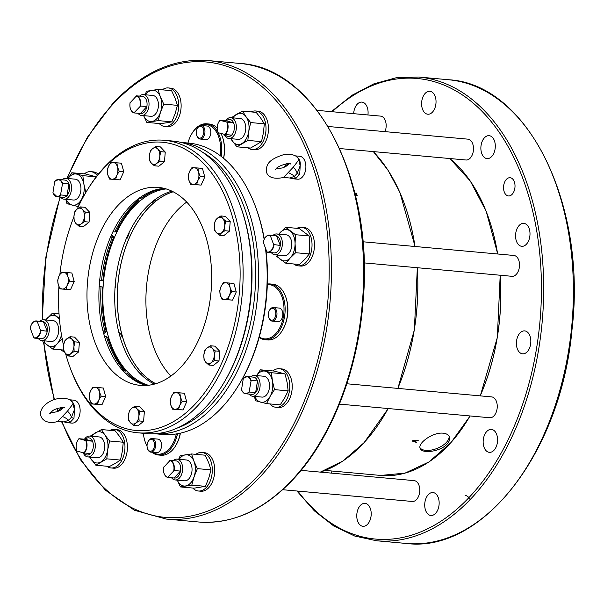 <?xml version="1.0" encoding="UTF-8"?>
<svg xmlns="http://www.w3.org/2000/svg" width="604" height="604" viewBox="0 0 604 604"><rect width="100%" height="100%" fill="white"/><g stroke="black" fill="none" stroke-linecap="round" stroke-linejoin="round"><path stroke-width="0.91" d="M355.446 195.447L357.183 195.485L356.481 193.182L354.858 193.038M354.948 193.416L356.262 193.529L356.511 195.175M447.134 444.038C449.436 441.456 450.191 439.063 449.384 436.851C448.493 434.759 446.409 433.536 443.14 433.189C433.045 431.936 417.364 443.253 420.195 448.402C421.652 454.012 440.422 451.769 447.134 444.038M415.174 441.388L415.295 441.69A167.391 104.333 -84.8 0 0 416.164 440.746L418.232 440.331L412.23 440.769A167.391 104.333 95.2 0 1 412.034 440.98L416.337 442.385A167.391 104.333 -84.8 0 0 416.594 442.113L413.453 441.079M40.891 330.69A8.637 5.383 95.2 0 1 34.821 338.149L41.132 338.716A8.637 5.383 95.2 0 0 44.681 337.108A8.637 5.383 95.2 0 0 47.203 331.256L40.551 330.35L37.086 321.079L43.397 321.653A8.637 5.383 95.2 0 1 47.203 331.256L43.397 321.653A8.637 5.383 95.2 0 0 42.695 321.517L36.383 320.943A8.637 5.383 95.2 0 1 37.086 321.079M30.313 328.402L33.779 337.666A8.373 5.217 95.2 0 0 40.551 330.35M263.397 242.589L266.87 251.86A8.373 5.217 95.2 0 0 273.642 244.537L270.177 235.273L276.489 235.847A8.637 5.383 95.2 0 1 280.286 245.451L276.489 235.847A8.637 5.383 95.2 0 0 275.779 235.703L269.467 235.13A8.637 5.383 95.2 0 1 270.177 235.273M250.902 380.709A8.373 5.217 95.2 0 0 243.269 378.693L241.555 389.603A8.373 5.217 95.2 0 0 249.188 391.619L251.166 380.339L257.485 380.913A8.637 5.383 95.2 0 1 255.643 392.592L257.485 380.913A8.637 5.383 95.2 0 0 254.088 377.243A8.637 5.383 95.2 0 0 253.529 377.145L247.217 376.571A8.637 5.383 95.2 0 1 251.166 380.339M231.619 135.13A8.637 5.383 95.2 0 0 233.559 122.771L226.349 120.868A8.637 5.383 95.2 0 1 233.559 122.771L227.247 122.197L220.067 120.339A8.373 5.217 95.2 0 0 218.127 132.699L225.307 134.556L231.619 135.13A8.637 5.383 95.2 0 1 225.103 134.526M60.755 194.949A8.637 5.383 95.2 0 1 57.07 196.708L63.39 197.274A8.637 5.383 95.2 0 0 67.067 195.522L60.755 194.949L60.604 194.541L62.59 183.269L68.901 183.843A8.637 5.383 95.2 0 1 67.067 195.522L68.901 183.843A8.637 5.383 95.2 0 0 64.945 180.075L58.633 179.501A8.637 5.383 95.2 0 1 62.59 183.269M62.318 183.639A8.373 5.217 95.2 0 0 54.692 181.623L52.971 192.533A8.373 5.217 95.2 0 0 60.604 194.541M130.139 102.506A8.373 5.217 95.2 0 0 134.156 112.676L140.551 106.01L146.863 106.583A8.637 5.383 95.2 0 1 140.468 113.492L146.863 106.583A8.637 5.383 95.2 0 0 142.838 96.413L136.527 95.84L130.132 102.755M167.761 477.432L174.073 478.006L180.468 471.09A8.637 5.383 95.2 0 0 179.917 464.431A8.637 5.383 95.2 0 0 176.451 460.928L170.139 460.354L163.737 467.269M163.744 467.02A8.373 5.217 95.2 0 0 167.761 477.183L174.156 470.524L180.468 471.09A8.637 5.383 95.2 0 1 174.073 478.006M77.773 440.346A8.637 5.383 95.2 0 1 78.958 438.746L79.018 438.761A8.373 5.217 95.2 0 0 77.07 451.128L84.25 452.985L90.562 453.559A8.637 5.383 95.2 0 0 93.182 447.806A8.637 5.383 95.2 0 0 92.51 441.192L85.753 440.543L78.981 438.715L85.3 439.289A8.637 5.383 95.2 0 1 92.51 441.192L85.3 439.289M273.974 244.877A8.637 5.383 95.2 0 1 267.904 252.336L274.216 252.91A8.637 5.383 95.2 0 0 280.286 245.451L273.642 244.537M249.331 392.026A8.637 5.383 95.2 0 1 245.654 393.778L251.966 394.352A8.637 5.383 95.2 0 0 255.643 392.592L249.331 392.026L249.188 391.619M220.037 120.294L226.349 120.868M134.148 112.925L140.468 113.492M90.562 453.559A8.637 5.383 95.2 0 1 84.047 452.955M39.849 321.252A10.464 6.523 95.2 0 1 40.204 320.951A10.464 6.523 95.2 0 1 43.677 319.773A10.464 6.523 95.2 0 1 49.173 327.27A10.464 6.523 95.2 0 1 46.085 338.663A10.464 6.523 95.2 0 1 41.789 340.611A10.464 6.523 95.2 0 1 38.286 338.459M272.933 235.447A10.464 6.523 95.2 0 1 276.768 233.959A10.464 6.523 95.2 0 1 282.317 244.967A10.464 6.523 95.2 0 1 274.873 254.805A10.464 6.523 95.2 0 1 271.377 252.653M250.683 376.888A10.464 6.523 95.2 0 1 254.511 375.401A10.464 6.523 95.2 0 1 255.19 375.522A10.464 6.523 95.2 0 1 260.007 386.96A10.464 6.523 95.2 0 1 252.623 396.239A10.464 6.523 95.2 0 1 249.12 394.095M225.518 120.792A10.464 6.523 95.2 0 1 230.751 117.652A10.464 6.523 95.2 0 1 236.3 128.66A10.464 6.523 95.2 0 1 228.856 138.497A10.464 6.523 95.2 0 1 224.212 134.307M62.099 179.811A10.464 6.523 95.2 0 1 62.461 179.509A10.464 6.523 95.2 0 1 65.934 178.331A10.464 6.523 95.2 0 1 71.483 189.339A10.464 6.523 95.2 0 1 64.039 199.169A10.464 6.523 95.2 0 1 63.367 199.048A10.464 6.523 95.2 0 1 60.543 197.017M139.562 96.119A10.464 6.523 95.2 0 1 143.42 94.609A10.464 6.523 95.2 0 1 148.969 105.617A10.464 6.523 95.2 0 1 141.532 115.447A10.464 6.523 95.2 0 1 138.006 113.273M173.167 460.633A10.464 6.523 95.2 0 1 173.552 460.301A10.464 6.523 95.2 0 1 177.025 459.123A10.464 6.523 95.2 0 1 181.721 463.442A10.464 6.523 95.2 0 1 181.54 474.563A10.464 6.523 95.2 0 1 175.137 479.961A10.464 6.523 95.2 0 1 171.612 477.787M84.469 439.214A10.464 6.523 95.2 0 1 86.221 437.258A10.464 6.523 95.2 0 1 89.694 436.08A10.464 6.523 95.2 0 1 95.115 448.176A10.464 6.523 95.2 0 1 87.806 456.918A10.464 6.523 95.2 0 1 83.163 452.736M41.789 340.611L51.197 341.464A10.464 6.523 -84.8 0 0 58.633 331.634A10.464 6.523 -84.8 0 0 53.084 320.618L43.677 319.773M274.873 254.805L284.28 255.658A10.464 6.523 -84.8 0 0 291.724 245.82A10.464 6.523 -84.8 0 0 286.168 234.813L276.768 233.959M252.623 396.239L262.03 397.092A10.464 6.523 -84.8 0 0 269.467 387.262A10.464 6.523 -84.8 0 0 263.918 376.254L254.511 375.401M228.856 138.497L238.263 139.343A10.464 6.523 -84.8 0 0 245.707 129.513A10.464 6.523 -84.8 0 0 240.158 118.505L230.751 117.652M64.039 199.169L73.446 200.022A10.464 6.523 -84.8 0 0 80.891 190.192A10.464 6.523 -84.8 0 0 75.341 179.184L65.934 178.331M141.532 115.447L150.932 116.3A10.464 6.523 -84.8 0 0 158.376 106.47A10.464 6.523 -84.8 0 0 152.827 95.462L143.42 94.609M175.137 479.961L184.545 480.814A10.464 6.523 -84.8 0 0 191.981 470.984A10.464 6.523 -84.8 0 0 186.432 459.976L177.025 459.123M87.806 456.918L97.214 457.772A10.464 6.523 -84.8 0 0 104.651 447.941A10.464 6.523 -84.8 0 0 99.101 436.934L89.694 436.08M43.933 340.807A15.696 9.785 -84.8 0 0 47.323 345.314A15.696 9.785 -84.8 0 0 57.169 343.752A15.696 9.785 -84.8 0 0 61.457 334.79M59.494 319.637A15.696 9.785 -84.8 0 0 56.957 316.768A15.696 9.785 -84.8 0 0 47.112 318.338A15.696 9.785 -84.8 0 0 45.821 319.961M277.017 254.994A15.696 9.785 -84.8 0 0 280.407 259.509A15.696 9.785 -84.8 0 0 290.252 257.938A15.696 9.785 -84.8 0 0 295.069 243.669A15.696 9.785 -84.8 0 0 290.041 230.962A15.696 9.785 -84.8 0 0 280.196 232.525A15.696 9.785 -84.8 0 0 278.912 234.156M254.767 396.435A15.696 9.785 -84.8 0 0 260.543 402.128A15.696 9.785 -84.8 0 0 270.018 396.579A15.696 9.785 -84.8 0 0 272.449 381.132A15.696 9.785 -84.8 0 0 265.405 371.218A15.696 9.785 -84.8 0 0 256.655 375.597M231 138.686A15.696 9.785 -84.8 0 0 232.336 141.049A15.696 9.785 -84.8 0 0 241.872 143.563A15.696 9.785 -84.8 0 0 248.75 131.446A15.696 9.785 -84.8 0 0 246.085 116.798A15.696 9.785 -84.8 0 0 236.542 114.284A15.696 9.785 -84.8 0 0 232.895 117.848M66.183 199.365A15.696 9.785 -84.8 0 0 71.959 205.058A15.696 9.785 -84.8 0 0 81.442 199.509A15.696 9.785 -84.8 0 0 83.873 184.054A15.696 9.785 -84.8 0 0 76.821 174.148A15.696 9.785 -84.8 0 0 68.078 178.52M143.669 115.643A15.696 9.785 -84.8 0 0 152.004 121.457A15.696 9.785 -84.8 0 0 160.468 112.314A15.696 9.785 -84.8 0 0 160.347 96.738A15.696 9.785 -84.8 0 0 151.755 90.306A15.696 9.785 -84.8 0 0 145.564 94.805M177.282 480.157A15.696 9.785 -84.8 0 0 185.609 485.971A15.696 9.785 -84.8 0 0 194.073 476.828A15.696 9.785 -84.8 0 0 193.952 461.245A15.696 9.785 -84.8 0 0 185.368 454.82A15.696 9.785 -84.8 0 0 179.169 459.312M89.951 457.115A15.696 9.785 -84.8 0 0 91.279 459.478A15.696 9.785 -84.8 0 0 100.823 461.992A15.696 9.785 -84.8 0 0 107.701 449.867A15.696 9.785 -84.8 0 0 105.036 435.227A15.696 9.785 -84.8 0 0 95.492 432.713A15.696 9.785 -84.8 0 0 91.838 436.269M268.433 313.295A5.965 3.715 95.2 0 1 269.437 310.396A5.965 3.715 95.2 0 1 274.956 310.094A5.965 3.715 95.2 0 1 274.156 318.867A5.965 3.715 95.2 0 1 268.78 317.568A5.965 3.715 95.2 0 1 268.433 313.295M151.702 439.418A5.965 3.715 95.2 0 1 153.741 448.5A5.965 3.715 95.2 0 1 147.504 448.606A5.965 3.715 95.2 0 1 148.154 441.433A5.965 3.715 95.2 0 1 151.702 439.418M45.678 319.946L52.51 313.099L59.388 318.512M62.559 338.512L57.169 343.752L52.79 349.074L42.869 341.653M278.761 234.141L285.594 227.293L295.507 234.714L295.069 243.669L295.65 252.706L290.252 257.938L285.873 263.269L275.96 255.839M256.609 375.59L260.399 369.814L271.423 372.721L272.449 381.132L274.495 389.625L270.018 396.579L266.56 403.623L255.537 400.716L254.382 396.405M231.581 117.531L242.521 111.128L246.085 116.798L250.66 122.567L248.75 131.446L247.851 140.407L236.911 146.817L230.728 138.663M85.134 193.665L81.442 199.509L77.976 206.553L66.961 203.646L65.806 199.328M68.033 178.52L71.823 172.744L82.839 175.651L83.873 184.054L85.655 191.649M145.058 94.76L146.583 91.257L157.946 89.445L160.347 96.738L163.752 104.115L160.468 112.314L158.195 120.604L146.825 122.408L143.88 116.164M178.663 459.266L180.188 455.771L191.559 453.959L193.952 461.245L197.365 468.629L194.073 476.828L191.8 485.11L180.43 486.922L194.088 488.16L205.451 486.348L191.8 485.11M177.017 479.538L180.43 486.922M90.525 435.96L101.472 429.557L105.036 435.227L109.611 440.995L107.701 449.867L106.802 458.836L95.855 465.239L89.671 457.085M199.109 138.082A5.965 3.715 95.2 0 1 196.761 135.523A5.965 3.715 95.2 0 1 197.41 128.35A5.965 3.715 95.2 0 1 203.646 130.154A5.965 3.715 95.2 0 1 199.109 138.082M269.437 310.396L269.716 309.912A6.803 4.243 95.2 0 1 273.325 307.534A6.803 4.243 95.2 0 1 276.934 314.692A6.803 4.243 95.2 0 1 272.094 321.086A6.803 4.243 95.2 0 1 268.976 318.097L268.78 317.568M148.154 441.433L148.433 440.95A6.803 4.243 95.2 0 1 152.042 438.572A6.803 4.243 95.2 0 1 152.48 438.655A6.803 4.243 95.2 0 1 155.613 446.084A6.803 4.243 95.2 0 1 150.819 452.124A6.803 4.243 95.2 0 1 147.693 449.134L147.504 448.606M52.51 313.099L59.018 313.695M52.79 349.074L63.609 350.056M293.166 167.308L298.814 159.894C297.289 155.311 292.132 153.605 283.344 154.775C274.435 157.614 269.15 161.019 267.497 164.99C263.895 172.933 268.078 180.672 283.548 177.493L293.166 167.308A9.415 6.923 -114.9 0 1 297.213 173.325L300.18 165.745L298.633 159.509M289.256 163.812L285.828 166.493L282.785 167.859L276.202 168.901M67.414 411.218L73.069 403.804C72.269 397.243 56.466 395.688 46.432 403.751C33.764 413.672 43.345 426.258 57.795 421.396L67.414 411.218A9.415 6.923 -114.9 0 1 71.468 417.236L74.435 409.655L72.888 403.412M63.541 407.685L60.075 410.403L57.04 411.769L50.449 412.804M285.873 263.269L299.524 264.507L304.922 259.267L309.301 253.944L295.65 252.706M295.507 234.714L309.165 235.953L309.739 244.998L309.301 253.944M285.594 227.293L299.244 228.531L309.165 235.953M260.399 369.814L274.057 371.052L285.073 373.959L287.119 382.46L288.153 390.864L284.688 397.908L280.211 404.861L266.56 403.623M274.495 389.625L288.153 390.864M271.423 372.721L285.073 373.959M236.911 146.817L250.562 148.055L261.509 141.646L263.419 132.774L264.318 123.805L250.66 122.567M247.851 140.407L261.509 141.646M242.521 111.128L256.179 112.367L260.754 118.135L264.318 123.805M77.976 206.553L78.377 206.591M82.839 175.651L96.217 176.859M96.497 176.889L85.474 173.982L71.823 172.744M158.195 120.604L171.846 121.842L166.666 122.793L160.475 123.646L146.825 122.408M163.752 104.115L177.41 105.353L175.137 113.643L171.846 121.842M177.41 105.353L175.017 98.067L171.604 90.683L157.946 89.445M191.559 453.959L205.209 455.197L208.622 462.581L211.015 469.867L208.742 478.157L205.451 486.348M197.365 468.629L211.015 469.867M101.472 429.557L115.122 430.795L119.698 436.556L123.261 442.234L122.363 451.196L120.453 460.074L115.492 463.321L109.513 466.477L95.855 465.239M109.611 440.995L123.261 442.234M106.802 458.836L120.453 460.074M197.41 128.35L197.689 127.867A6.803 4.243 95.2 0 1 201.298 125.489A6.803 4.243 95.2 0 1 204.907 132.646A6.803 4.243 95.2 0 1 200.075 139.041A6.803 4.243 95.2 0 1 199.63 138.965A6.803 4.243 95.2 0 1 196.949 136.051L196.761 135.523M273.325 307.534L279.191 308.07A6.803 4.243 95.2 0 1 282.71 315.93A6.803 4.243 95.2 0 1 277.968 321.615L272.094 321.086M152.042 438.572L157.908 439.108A6.803 4.243 95.2 0 1 158.354 439.184A6.803 4.243 95.2 0 1 161.479 446.62A6.803 4.243 95.2 0 1 156.685 452.653L150.819 452.124M285.828 166.493A9.415 6.923 65.1 0 0 287.874 163.639M288.251 172.623A9.415 3.896 -153.6 0 1 294.412 176.353L289.867 178.006L283.548 177.493M286.009 164.575L286.002 164.59C284.726 166.583 283.646 167.678 282.77 167.867M299.72 174.307L296.103 178.218A2.091 1.336 -113.7 0 1 294.412 176.353L297.213 173.325A2.091 1.08 -158.2 0 0 299.72 174.307L300.18 165.745C300.679 161.781 299.508 158.829 296.677 156.889M62.499 416.526A9.415 3.896 26.4 0 1 68.667 420.263L64.115 421.917L57.795 421.396M60.257 408.485L60.257 408.493C58.973 410.494 57.893 411.588 57.025 411.777M60.075 410.403A9.415 6.923 65.1 0 0 62.129 407.549M70.358 422.12A2.091 1.336 66.3 0 1 68.667 420.263L71.468 417.236A2.091 1.08 21.8 0 0 73.975 418.217L70.358 422.12L66.953 422.664L71.884 423.11A11.514 7.173 95.2 0 0 80.136 410.176A11.514 7.173 95.2 0 0 73.96 400.18L69.513 399.78M201.298 125.489L207.164 126.025A6.803 4.243 95.2 0 1 207.61 126.1A6.803 4.243 95.2 0 1 210.736 133.537A6.803 4.243 95.2 0 1 205.941 139.569L200.075 139.041M267.33 284.703A27.203 16.957 95.2 0 1 283.487 316.141A27.203 16.957 95.2 0 1 262.74 338.557A27.203 16.957 95.2 0 1 259.29 336.994M176.323 433.944A27.203 16.957 95.2 0 1 156.043 453.838A27.203 16.957 95.2 0 1 152.608 452.283M147.036 445.994A27.203 16.957 95.2 0 1 145.315 442.196A27.203 16.957 95.2 0 1 143.375 433.302M64.092 351.498A19.358 12.065 95.2 0 1 60.619 349.784M296.103 178.218L292.706 178.754L297.629 179.199A11.514 7.173 95.2 0 0 304.673 173.257A11.514 7.173 95.2 0 0 304.877 161.026A11.514 7.173 95.2 0 0 299.712 156.27L295.258 155.87M301.041 470.365L414.155 480.625A10.464 6.523 95.2 0 1 419.72 488.832A10.464 6.523 95.2 0 1 415.741 500.286A10.464 6.523 95.2 0 1 412.268 501.463L282.687 489.716M331.974 471.022A10.464 6.523 95.2 0 1 331.302 473.113M362.883 241.766L513.891 255.462A10.464 6.523 95.2 0 1 519.463 263.669A10.464 6.523 95.2 0 1 515.476 275.122A10.464 6.523 95.2 0 1 512.003 276.307L364.091 262.891M317.085 110.358L380.55 116.111A10.464 6.523 95.2 0 1 385.02 131.642M346.839 383.774L491.641 396.904A10.464 6.523 95.2 0 1 497.205 405.11A10.464 6.523 95.2 0 1 493.226 416.564A10.464 6.523 95.2 0 1 489.753 417.741L339.433 404.114M328.063 126.478L467.874 139.154A10.464 6.523 95.2 0 1 473.445 147.361A10.464 6.523 95.2 0 1 469.459 158.814A10.464 6.523 95.2 0 1 465.986 160L339.622 148.539M526.401 352.517A11.514 7.173 95.2 0 1 522.581 353.816A11.514 7.173 95.2 0 1 516.473 341.705A11.514 7.173 95.2 0 1 524.657 330.894A11.514 7.173 95.2 0 1 530.78 339.924A11.514 7.173 95.2 0 1 526.401 352.517M525.563 245.005A11.514 7.173 95.2 0 1 521.743 246.304A11.514 7.173 95.2 0 1 515.635 234.193A11.514 7.173 95.2 0 1 523.819 223.374A11.514 7.173 95.2 0 1 529.95 232.404A11.514 7.173 95.2 0 1 525.563 245.005M490.863 157.304A11.514 7.173 95.2 0 1 487.043 158.603A11.514 7.173 95.2 0 1 480.943 146.493A11.514 7.173 95.2 0 1 489.127 135.673A11.514 7.173 95.2 0 1 495.25 144.703A11.514 7.173 95.2 0 1 490.863 157.304M431.603 112.918A11.514 7.173 95.2 0 1 427.783 114.216A11.514 7.173 95.2 0 1 421.675 102.106A11.514 7.173 95.2 0 1 429.859 91.287A11.514 7.173 95.2 0 1 435.982 100.317A11.514 7.173 95.2 0 1 431.603 112.918M353.672 113.673A11.514 7.173 95.2 0 1 361.909 102.106A11.514 7.173 95.2 0 1 367.934 114.964M366.771 524.989A11.514 7.173 95.2 0 1 362.951 526.288A11.514 7.173 95.2 0 1 356.843 514.178A11.514 7.173 95.2 0 1 365.027 503.359A11.514 7.173 95.2 0 1 371.15 512.388A11.514 7.173 95.2 0 1 366.771 524.989M434.721 514.17A11.514 7.173 95.2 0 1 430.901 515.469A11.514 7.173 95.2 0 1 424.793 503.359A11.514 7.173 95.2 0 1 432.977 492.539A11.514 7.173 95.2 0 1 439.1 501.569A11.514 7.173 95.2 0 1 434.721 514.17M493.151 451.045A11.514 7.173 95.2 0 1 489.331 452.336A11.514 7.173 95.2 0 1 483.223 440.225A11.514 7.173 95.2 0 1 491.407 429.414A11.514 7.173 95.2 0 1 497.53 438.444A11.514 7.173 95.2 0 1 493.151 451.045M511.49 194.918A9.158 5.708 95.2 0 1 508.455 195.953A9.158 5.708 95.2 0 1 503.6 186.319A9.158 5.708 95.2 0 1 510.108 177.712A9.158 5.708 95.2 0 1 514.978 184.9A9.158 5.708 95.2 0 1 511.49 194.918M465.171 495.461A11.514 7.173 95.2 0 1 470.093 499.644M73.975 418.217L74.435 409.655C74.934 405.692 73.764 402.74 70.925 400.799M296.942 228.32A19.358 12.065 95.2 0 1 301.645 227.285A19.358 12.065 95.2 0 1 310.335 235.281A19.358 12.065 95.2 0 1 311.098 237.591A19.358 12.065 95.2 0 1 309.49 257.017A19.358 12.065 95.2 0 1 298.149 265.843A19.358 12.065 95.2 0 1 293.703 263.978M272.91 370.947A19.358 12.065 95.2 0 1 279.388 368.727A19.358 12.065 95.2 0 1 288.848 379.033A19.358 12.065 95.2 0 1 289.407 391.113A19.358 12.065 95.2 0 1 275.892 407.285A19.358 12.065 95.2 0 1 269.92 403.933M251.121 111.906A19.358 12.065 95.2 0 1 255.628 110.977A19.358 12.065 95.2 0 1 256.874 111.196A19.358 12.065 95.2 0 1 265.081 121.283A19.358 12.065 95.2 0 1 263.472 140.709A19.358 12.065 95.2 0 1 252.132 149.535A19.358 12.065 95.2 0 1 247.867 147.806M84.334 173.877A19.358 12.065 95.2 0 1 90.811 171.657A19.358 12.065 95.2 0 1 97.229 175.553M162.234 89.837A19.358 12.065 95.2 0 1 168.297 87.935A19.358 12.065 95.2 0 1 177.757 98.241A19.358 12.065 95.2 0 1 176.142 117.667A19.358 12.065 95.2 0 1 164.801 126.493A19.358 12.065 95.2 0 1 159.177 123.533M195.839 454.344A19.358 12.065 95.2 0 1 201.902 452.449A19.358 12.065 95.2 0 1 211.362 462.747A19.358 12.065 95.2 0 1 206.357 487.398A19.358 12.065 95.2 0 1 198.406 491.007A19.358 12.065 95.2 0 1 192.789 488.047M110.071 430.335A19.358 12.065 95.2 0 1 114.571 429.399A19.358 12.065 95.2 0 1 124.031 439.704A19.358 12.065 95.2 0 1 122.416 459.131A19.358 12.065 95.2 0 1 111.076 467.957A19.358 12.065 95.2 0 1 109.83 467.738A19.358 12.065 95.2 0 1 106.81 466.235M200.113 125.647A27.203 16.957 95.2 0 1 207.806 124.839A27.203 16.957 95.2 0 1 220.181 155.636M187.942 143.027A27.203 16.957 95.2 0 1 191.619 134.043A27.203 16.957 95.2 0 1 199.335 126.047M267.353 284.046A28.003 17.456 95.2 0 1 270.101 283.948A28.003 17.456 95.2 0 1 284.96 313.408A28.003 17.456 95.2 0 1 265.05 339.72A28.003 17.456 95.2 0 1 263.238 339.395A28.003 17.456 95.2 0 1 259.161 337.432M177.508 433.748A28.003 17.456 95.2 0 1 158.354 454.993A28.003 17.456 95.2 0 1 151.823 452.215M147.044 446.182A28.003 17.456 95.2 0 1 145.496 442.694A28.003 17.456 95.2 0 1 145.405 442.438M301.645 227.285L304.084 227.504A19.358 12.065 95.2 0 1 313.544 237.81A19.358 12.065 95.2 0 1 311.936 257.236A19.358 12.065 95.2 0 1 300.588 266.062L298.149 265.843M279.388 368.727L281.834 368.946A19.358 12.065 95.2 0 1 291.294 379.252A19.358 12.065 95.2 0 1 289.678 398.678A19.358 12.065 95.2 0 1 278.338 407.504L275.892 407.285M255.628 110.977L258.074 111.196A19.358 12.065 95.2 0 1 267.527 121.502A19.358 12.065 95.2 0 1 265.919 140.928A19.358 12.065 95.2 0 1 254.571 149.754L252.132 149.535M90.811 171.657L93.258 171.876A19.358 12.065 95.2 0 1 98.271 174.239M168.297 87.935L170.743 88.154A19.358 12.065 95.2 0 1 180.196 98.46A19.358 12.065 95.2 0 1 178.588 117.886A19.358 12.065 95.2 0 1 167.248 126.712L164.801 126.493M201.902 452.449L204.348 452.668A19.358 12.065 95.2 0 1 213.808 462.974A19.358 12.065 95.2 0 1 212.193 482.4A19.358 12.065 95.2 0 1 200.853 491.226L198.406 491.007M114.571 429.399L117.017 429.625A19.358 12.065 95.2 0 1 126.478 439.931A19.358 12.065 95.2 0 1 124.862 459.357A19.358 12.065 95.2 0 1 113.522 468.183L111.076 467.957M218.089 132.691A28.003 17.456 95.2 0 1 221.23 156.172A28.003 17.456 95.2 0 1 221.192 156.406M191.747 133.816A28.003 17.456 95.2 0 1 191.883 133.582A28.003 17.456 95.2 0 1 206.742 123.797A28.003 17.456 95.2 0 1 217.84 132.216M270.101 283.948L272.736 284.182A28.003 17.456 95.2 0 1 285.586 296.488A28.003 17.456 95.2 0 1 282.529 330.161A28.003 17.456 95.2 0 1 267.678 339.954L265.05 339.72M180.294 433.189A28.003 17.456 95.2 0 1 175.84 445.442A28.003 17.456 95.2 0 1 160.981 455.235L158.354 454.993M222.317 136.587A27.203 16.957 95.2 0 1 222.408 136.836A27.203 16.957 95.2 0 1 223.631 158.369M285.677 296.738A27.203 16.957 95.2 0 1 285.767 296.987A27.203 16.957 95.2 0 1 282.8 329.709A27.203 16.957 95.2 0 1 282.664 329.935M180.422 433.159A27.203 16.957 95.2 0 1 176.104 444.982A27.203 16.957 95.2 0 1 175.968 445.208M220.988 133.454A28.003 17.456 95.2 0 1 222.227 136.338A28.003 17.456 95.2 0 1 223.865 156.413A28.003 17.456 95.2 0 1 223.525 158.278M206.742 123.797L209.369 124.031A28.003 17.456 95.2 0 1 217.153 127.957M135.032 406.145L131.649 408.334L129.437 410.629L128.463 415.393L128.66 420.263L130.487 422.785A8.373 5.217 95.2 0 1 128.463 415.393A8.373 5.217 95.2 0 1 131.649 408.334A8.373 5.217 95.2 0 1 136.859 408.666A8.373 5.217 95.2 0 1 138.882 416.058A8.373 5.217 95.2 0 1 135.696 423.117A8.373 5.217 95.2 0 1 130.487 422.785L133.476 425.412L135.696 423.117L139.079 420.928L138.882 416.058L139.849 411.294L136.859 408.666L135.032 406.145L139.539 406.552L144.364 411.709L143.586 421.343L137.991 425.82L133.476 425.412M211.098 362.732A8.373 5.217 95.2 0 1 205.888 362.4A8.373 5.217 95.2 0 1 203.865 355.001A8.373 5.217 95.2 0 1 207.051 347.949A8.373 5.217 95.2 0 1 212.261 348.281A8.373 5.217 95.2 0 1 214.277 355.673A8.373 5.217 95.2 0 1 211.098 362.732L214.473 360.543L214.277 355.673L215.251 350.909L212.261 348.281L210.426 345.76L207.051 347.949L204.832 350.237L203.865 355.001L204.061 359.871L205.888 362.4L208.878 365.027L211.098 362.732M70.079 336.715L66.697 338.904L64.485 341.2L63.511 345.964A8.373 5.217 95.2 0 1 66.697 338.904A8.373 5.217 95.2 0 1 71.906 339.237A8.373 5.217 95.2 0 1 73.93 346.636A8.373 5.217 95.2 0 1 70.743 353.687A8.373 5.217 95.2 0 1 65.534 353.355A8.373 5.217 95.2 0 1 63.511 345.964L63.707 350.833L65.534 353.355L68.524 355.983L70.743 353.687L74.126 351.505L73.93 346.636L74.896 341.872L79.411 342.279L74.586 337.123L70.079 336.715L71.906 339.237L74.896 341.872M98.814 387.625L92.805 387.239L90.381 391.264L89.128 395.386L89.709 399.606A8.373 5.217 95.2 0 1 90.381 391.264A8.373 5.217 95.2 0 1 95.228 387.383A8.373 5.217 95.2 0 1 99.403 391.845A8.373 5.217 95.2 0 1 98.731 400.188A8.373 5.217 95.2 0 1 93.884 404.068A8.373 5.217 95.2 0 1 89.709 399.606L91.461 403.925L97.471 404.31L98.731 400.188L101.155 396.164L99.403 391.845L98.814 387.625L103.329 388.032L105.662 396.571L101.985 404.725L91.461 403.925M174.918 409.286A8.373 5.217 95.2 0 1 170.743 404.823A8.373 5.217 95.2 0 1 171.415 396.481A8.373 5.217 95.2 0 1 176.262 392.6A8.373 5.217 95.2 0 1 180.437 397.062A8.373 5.217 95.2 0 1 179.766 405.405A8.373 5.217 95.2 0 1 174.918 409.286L178.505 409.535L179.766 405.405L182.181 401.388L180.437 397.062L179.849 392.849L173.839 392.457L171.415 396.481L170.154 400.611L170.743 404.823L172.495 409.15L174.918 409.286M224.726 225.858A8.373 5.217 95.2 0 1 221.54 232.917A8.373 5.217 95.2 0 1 216.33 232.585A8.373 5.217 95.2 0 1 214.307 225.186A8.373 5.217 95.2 0 1 217.493 218.135A8.373 5.217 95.2 0 1 222.702 218.467A8.373 5.217 95.2 0 1 224.726 225.858L225.692 221.094L222.702 218.467L220.875 215.945L217.493 218.135L215.281 220.422L214.307 225.186L214.503 230.056L216.33 232.585L219.328 235.213L221.54 232.917L224.922 230.728L224.726 225.858M190.585 184.303L196.602 184.688L197.855 180.558L200.279 176.542L198.527 172.215A8.373 5.217 95.2 0 1 197.855 180.558A8.373 5.217 95.2 0 1 193.008 184.439A8.373 5.217 95.2 0 1 188.833 179.977A8.373 5.217 95.2 0 1 189.505 171.634A8.373 5.217 95.2 0 1 194.352 167.753A8.373 5.217 95.2 0 1 198.527 172.215L197.938 168.003L191.929 167.618L189.505 171.634L188.252 175.764L188.833 179.977L190.585 184.303L201.109 185.096L204.786 176.949L202.453 168.41L197.938 168.003M229.324 295.598A8.373 5.217 95.2 0 1 224.477 299.478A8.373 5.217 95.2 0 1 220.301 295.016A8.373 5.217 95.2 0 1 220.973 286.666A8.373 5.217 95.2 0 1 225.821 282.785A8.373 5.217 95.2 0 1 229.996 287.247A8.373 5.217 95.2 0 1 229.324 295.598L231.747 291.573L229.996 287.247L229.414 283.034L223.397 282.649L220.973 286.666L219.72 290.796L220.301 295.016L222.053 299.335L228.07 299.72L229.324 295.598M77.146 209.09A8.373 5.217 95.2 0 1 82.348 209.422A8.373 5.217 95.2 0 1 84.371 216.821A8.373 5.217 95.2 0 1 81.185 223.873A8.373 5.217 95.2 0 1 75.983 223.54A8.373 5.217 95.2 0 1 73.96 216.149A8.373 5.217 95.2 0 1 77.146 209.09L74.926 211.385L73.96 216.149L74.156 221.019L75.983 223.54L78.973 226.168L81.185 223.873L84.568 221.691L89.082 222.098L89.853 212.465L85.036 207.308L80.521 206.9L77.146 209.09M67.346 272.593L61.336 272.208L58.913 276.224A8.373 5.217 95.2 0 1 63.76 272.344A8.373 5.217 95.2 0 1 67.935 276.806A8.373 5.217 95.2 0 1 67.263 285.148A8.373 5.217 95.2 0 1 62.416 289.037A8.373 5.217 95.2 0 1 58.241 284.567A8.373 5.217 95.2 0 1 58.913 276.224L57.652 280.354L58.241 284.567L59.992 288.893L66.002 289.278L67.263 285.148L69.686 281.132L74.194 281.539L71.861 273L67.346 272.593L67.935 276.806L69.686 281.132M154.375 165.783L156.587 163.488L159.969 161.298L159.773 156.428L160.739 151.664L157.75 149.037A8.373 5.217 95.2 0 1 159.773 156.428A8.373 5.217 95.2 0 1 156.587 163.488A8.373 5.217 95.2 0 1 151.377 163.155A8.373 5.217 95.2 0 1 149.354 155.757A8.373 5.217 95.2 0 1 152.54 148.705A8.373 5.217 95.2 0 1 157.75 149.037L155.923 146.515L152.54 148.705L150.328 150.992L149.354 155.757L149.55 160.634L151.377 163.155L154.375 165.783L158.882 166.191L164.477 161.713L165.254 152.08L160.43 146.923L155.923 146.515M113.318 162.536A8.373 5.217 95.2 0 1 117.493 166.998A8.373 5.217 95.2 0 1 116.821 175.341A8.373 5.217 95.2 0 1 111.974 179.222A8.373 5.217 95.2 0 1 107.806 174.76A8.373 5.217 95.2 0 1 108.471 166.417A8.373 5.217 95.2 0 1 113.318 162.536L110.894 162.393L108.471 166.417L107.218 170.539L107.806 174.76L109.55 179.078L120.075 179.879L123.76 171.725L121.419 163.186L113.318 162.536M80.521 206.9L82.348 209.422L85.345 212.049L84.371 216.821L84.568 221.691M116.912 162.778L117.493 166.998L119.245 171.317L116.821 175.341L115.568 179.463M139.079 420.928L143.586 421.343M139.849 411.294L144.364 411.709M208.878 365.027L213.393 365.435L218.988 360.958L219.758 351.317L214.941 346.168L210.426 345.76M214.473 360.543L218.988 360.958M215.251 350.909L219.758 351.317M68.524 355.983L73.039 356.39L78.633 351.913L79.411 342.279M74.126 351.505L78.633 351.913M97.471 404.31L101.985 404.725M101.155 396.164L105.662 396.571M172.495 409.15L183.02 409.942L186.696 401.796L184.363 393.257L179.849 392.849M178.505 409.535L183.02 409.942M182.181 401.388L186.696 401.796M219.328 235.213L223.835 235.62L229.429 231.136L230.207 221.502L225.383 216.353L220.875 215.945M224.922 230.728L229.429 231.136M225.692 221.094L230.207 221.502M196.602 184.688L201.109 185.096M200.279 176.542L204.786 176.949M222.053 299.335L232.578 300.128L236.255 291.981L233.922 283.442L229.414 283.034M228.07 299.72L232.578 300.128M231.747 291.573L236.255 291.981M85.345 212.049L89.853 212.465M78.973 226.168L83.48 226.576L89.082 222.098M59.992 288.893L70.517 289.686L74.194 281.539M66.002 289.278L70.517 289.686M159.969 161.298L164.477 161.713M160.739 151.664L165.254 152.08M119.245 171.317L123.76 171.725M109.55 179.078L120.075 179.879M181.072 142.416A146.259 91.166 95.2 0 1 251.491 220.158A146.259 91.166 95.2 0 1 239.629 366.228A146.259 91.166 95.2 0 1 154.654 433.717M264.152 239.433A146.259 91.166 -84.8 0 0 260.082 220.936A146.259 91.166 -84.8 0 0 255.756 207.353A146.259 91.166 -84.8 0 0 188.622 143.088L181.004 142.401M154.594 433.717L162.204 434.412A146.259 91.166 -84.8 0 0 239.811 383.268A146.259 91.166 -84.8 0 0 265.458 248.297M264.31 239.078A144.13 89.837 -84.8 0 0 260.505 222.076A144.13 89.837 -84.8 0 0 256.247 208.69L255.756 207.353M239.811 383.268L240.528 382.045A144.13 89.837 -84.8 0 0 265.828 249.241M118.777 332.321C121.578 334.344 122.068 336.126 120.241 337.674M115.492 281.917L115.726 287.564M129.128 233.688L127.225 238.142M155.424 200.173L152.299 202.332M137.825 371.143L141.442 373.982M173.106 191.747A99.479 62.008 -84.8 0 0 117.901 283.533A99.479 62.008 -84.8 0 0 155.696 383.751M173.197 191.793A99.403 61.963 -84.8 0 0 122.114 335.22A99.403 61.963 -84.8 0 0 155.794 383.721M171.951 191.174A99.403 61.963 -84.8 0 0 119.524 334.986A99.403 61.963 -84.8 0 0 154.458 384.106M104.824 330.962A99.479 62.008 95.2 0 1 101.027 286.779L102.393 286.923A100.543 62.673 95.2 0 0 106.236 331.641L102.967 330.796M121.925 369.625L123.737 369.791A99.479 62.008 95.2 0 1 106.342 336.503L104.492 336.337M123.737 369.791L123.337 370.69L125.36 370.871A100.543 62.673 95.2 0 1 107.754 337.183L106.508 337.07M147.112 385.405A99.479 62.008 95.2 0 1 126.87 373.136L125.066 372.978M139.124 198.203L140.936 198.361A99.479 62.008 95.2 0 1 164.96 188.576M112.895 231.815L114.752 231.989A99.479 62.008 95.2 0 1 137.297 201.275L137.04 200.332L139.071 200.52L138.55 198.625M99.675 280.354L101.532 280.52A99.479 62.008 95.2 0 1 112.359 237.281L111.831 236.715L113.862 236.896L111.642 234.526M101.532 280.52L102.899 280.664A100.543 62.673 95.2 0 1 113.862 236.896M137.727 432.789L146.319 433.566A146.855 91.536 -84.8 0 0 224.235 382.219A146.855 91.536 -84.8 0 0 232.819 365.594A146.855 91.536 -84.8 0 0 240.256 205.587A146.855 91.536 -84.8 0 0 172.842 141.057L164.25 140.279A146.855 91.536 95.2 0 1 224.227 364.816A146.855 91.536 95.2 0 1 137.727 432.789A146.855 91.536 95.2 0 1 70.313 368.259L69.83 366.93A144.733 90.215 95.2 0 1 65.504 353.325M77.267 208.992A144.733 90.215 95.2 0 1 85.609 192.85L86.334 191.627A146.855 91.536 95.2 0 1 164.25 140.279M85.609 192.85A144.733 90.215 95.2 0 1 209.354 170.094A144.733 90.215 95.2 0 1 221.509 363.533A144.733 90.215 95.2 0 1 69.83 366.93M63.556 345.488A144.733 90.215 95.2 0 1 58.89 286.492M59.871 274.397A144.733 90.215 95.2 0 1 73.915 216.866M206.878 240.294A99.403 61.963 95.2 0 1 198.595 340.052A99.403 61.963 95.2 0 1 140.355 385.382A99.403 61.963 95.2 0 1 87.625 280.784A99.403 61.963 95.2 0 1 158.308 187.383A99.403 61.963 95.2 0 1 206.878 240.294M114.987 231.491L116.247 231.604A100.543 62.673 95.2 0 1 139.071 200.52M142.053 197.546L142.703 197.606A100.543 62.673 95.2 0 1 152.495 191.725M127.935 374.17L128.493 374.223A100.543 62.673 95.2 0 0 135.417 380.067M202.219 152.004A144.13 89.837 95.2 0 1 254.639 295.93A144.13 89.837 95.2 0 1 177.183 428.085M110.509 237.115L112.359 237.281M99.66 280.452L102.899 280.664M99.169 286.613L101.027 286.779M103.722 333.657L106.236 331.641M124.613 372.525L125.36 370.871M135.477 201.109L137.297 201.275M224.235 382.219L224.96 380.996A144.733 90.215 -84.8 0 0 240.739 206.915L240.256 205.587M164.22 188.388A99.403 61.963 -84.8 0 0 103.692 333.551A99.403 61.963 -84.8 0 0 146.349 385.458M148.35 385.284A99.403 61.963 95.2 0 1 103.458 282.227A99.403 61.963 95.2 0 1 166.153 188.924M420.006 447.707A15.696 7.724 158.4 0 0 437.137 448.394A15.696 7.724 158.4 0 0 449.036 436.156M416.171 441.969L416.337 442.385M412.993 440.716L412.456 440.754M415.016 441.562L413.091 440.965L415.741 440.777A167.391 104.333 95.2 0 1 415.016 441.562M354.941 193.371L356.481 193.182M356.821 195.039L356.972 195.575M355.431 195.402L356.503 195.439M186.681 202.068A99.403 61.963 -84.8 0 0 146.553 286.13A99.403 61.963 -84.8 0 0 170.909 376.043M320.316 472.117A175.349 109.294 -84.8 0 0 363.978 442.709A175.349 109.294 -84.8 0 0 388.153 408.531A175.084 109.128 -84.8 0 1 385.065 413.997M417.273 267.715A175.084 109.128 -84.8 0 1 397.817 388.395A175.349 109.294 -84.8 0 0 417.243 267.708M414.978 246.492A175.349 109.294 -84.8 0 0 373.28 151.589M449.769 158.527A167.391 104.333 95.2 0 1 486.069 211.189A167.391 104.333 95.2 0 1 497.628 253.99M500.104 275.228A167.391 104.333 95.2 0 1 480.195 395.862M469.527 416.828A167.119 104.167 95.2 0 0 470.04 415.96A167.391 104.333 95.2 0 1 380.671 475.439L405.058 473.121L428.931 461.954L451.014 442.558L470.123 415.967M30.238 328.697A8.373 5.217 95.2 0 1 37.01 321.381M263.321 242.891A8.373 5.217 95.2 0 1 270.094 235.575M226.802 122.114A8.373 5.217 95.2 0 1 224.854 134.473M136.111 96.051A8.373 5.217 95.2 0 1 140.136 106.221M169.716 460.565A8.373 5.217 95.2 0 1 173.741 470.727M85.753 440.543A8.373 5.217 95.2 0 1 83.805 452.902M34.081 337.998L34.821 338.149A8.637 5.383 95.2 0 1 34.118 338.006M31.755 324.038A8.637 5.383 95.2 0 1 36.383 320.943C33.16 321.109 31.098 323.623 30.2 328.501M264.839 238.233A8.637 5.383 95.2 0 1 269.467 235.13C266.243 235.296 264.182 237.817 263.284 242.695M267.164 252.185L267.904 252.336A8.637 5.383 95.2 0 1 267.202 252.193M243.54 378.331A8.637 5.383 95.2 0 1 247.217 376.571L243.389 378.406M241.57 389.882C242.861 392.585 244.22 393.884 245.654 393.778A8.637 5.383 95.2 0 1 241.698 390.01M218.089 132.653A8.637 5.383 95.2 0 1 217.893 132.148M218.822 121.917A8.637 5.383 95.2 0 1 220.007 120.324M227.247 122.197A8.637 5.383 95.2 0 1 225.307 134.556M52.993 192.812L57.07 196.708A8.637 5.383 95.2 0 1 53.122 192.933M54.956 181.253A8.637 5.383 95.2 0 1 58.633 179.501L54.813 181.328M130.049 102.657C129.407 108.146 130.766 111.566 134.133 112.918A8.637 5.383 95.2 0 1 130.562 109.105M136.527 95.84A8.637 5.383 95.2 0 1 140.551 106.01M170.139 460.354A8.637 5.383 95.2 0 1 174.156 470.524M163.654 467.171C163.012 472.66 164.371 476.08 167.738 477.432A8.637 5.383 95.2 0 1 164.175 473.619M86.198 440.618A8.637 5.383 95.2 0 1 84.25 452.985M77.04 451.082A8.637 5.383 95.2 0 1 76.844 450.576M415.008 246.492A175.084 109.128 -84.8 0 0 404.174 203.254M292.963 479.093A230.207 143.488 -84.8 0 0 360.875 228.44A230.207 143.488 -84.8 0 0 240.014 63.458C316.353 67.489 374.367 180.513 363.117 301.086C357.946 370.788 331.566 438.368 293.619 478.881C264.182 510.123 232.457 524.491 198.437 521.984A230.207 143.488 -84.8 0 0 292.963 479.093M240.014 63.458L207.829 60.536A230.207 143.488 95.2 0 1 329.943 302.763A230.207 143.488 95.2 0 1 166.251 519.07L198.437 521.984M487.768 215.658A167.119 104.167 95.2 0 1 497.651 253.99M500.142 275.228A167.119 104.167 95.2 0 1 480.21 395.869M332.215 111.725A231.226 144.122 95.2 0 1 523.894 181.389A231.226 144.122 95.2 0 1 470.471 495.982A231.226 144.122 95.2 0 1 297.817 491.09M331.324 111.649L352.026 95.273L373.823 83.88L396.216 77.742L418.67 77.033A232.819 145.119 95.2 0 1 540.905 243.888A232.819 145.119 95.2 0 1 472.222 497.386A232.819 145.119 95.2 0 1 376.624 540.769L354.661 536.027L333.733 525.963L314.344 510.833L296.926 491.007M376.624 540.769L406.333 543.464A232.819 145.119 -84.8 0 0 501.932 500.082A232.819 145.119 -84.8 0 0 570.614 246.583A232.819 145.119 -84.8 0 0 448.379 79.728L418.67 77.033M67.24 178.444A228.606 142.499 95.2 0 1 112.57 104.613A228.606 142.499 95.2 0 1 309.323 157.032A228.606 142.499 95.2 0 1 258.27 475.575A228.606 142.499 95.2 0 1 61.827 421.214M58.165 411.113A228.606 142.499 95.2 0 1 57.312 408.531M54.534 399.531A228.606 142.499 95.2 0 1 43.918 342.574M42.529 319.826A228.606 142.499 95.2 0 1 60.4 197.01M325.163 470.403L380.671 475.439M218.014 132.661C216.458 127.965 217.1 123.843 219.962 120.294M78.905 438.723C76.051 442.271 75.402 446.394 76.965 451.082M320.346 472.117L343.004 460.958L364.091 442.679L388.244 408.538M397.893 388.402L414.344 329.905L417.341 267.723M415.076 246.5L399.886 192.366L387.859 169.951L373.34 151.596M290.079 163.405L290.486 163.986C290.864 162.046 276.217 165.987 275.718 169.581L275.484 169.18M49.732 413.091L49.83 413.793L52.133 411.249C54.02 408.765 63.654 406.703 64.741 407.896L64.326 407.315M286.1 164.379L286.372 163.79M289.867 178.014L292.706 178.754M497.719 253.997L486.167 211.241L470.267 180.996L449.814 158.527M480.286 395.877L497.319 337.561L500.203 275.235M406.333 543.464C483.004 553.339 561.282 451.452 572.026 329.452C587.013 204.514 527.783 83.73 448.379 79.728M60.355 408.289L60.627 407.7M64.115 421.917L66.953 422.664M145.315 442.196L145.496 442.694M207.829 60.536C173.809 58.037 142.076 72.404 112.646 103.639L87.338 137.38L66.825 178.407M60.007 196.972L45.844 257.228L42.174 319.909M43.511 342.219L54.126 399.667M56.889 408.689L57.78 411.377M61.291 421.139L80.649 459.984L105.451 490.206L134.473 510.267L166.251 519.07M191.619 134.043L191.883 133.582M285.767 296.987L285.586 296.488M282.8 329.709L282.529 330.161M176.104 444.982L175.84 445.442M222.408 136.836L222.227 136.338"/></g></svg>
